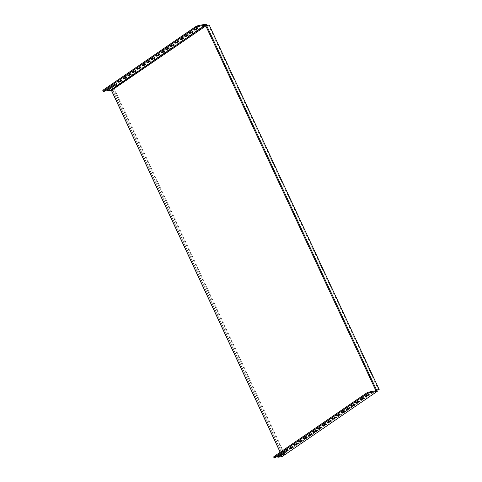 <?xml version="1.0" encoding="UTF-8"?>
<svg xmlns="http://www.w3.org/2000/svg" width="482" height="482" viewBox="0 0 482 482"><rect width="100%" height="100%" fill="white"/><g stroke="black" fill="none" stroke-linecap="round" stroke-linejoin="round"><path stroke-width="0.36" stroke-dasharray="2.41 1.81" d="M274.812 457.9L274.445 457.123L275.102 456.996L275.463 457.773M115.325 84.193L116.186 83.603A1.904 0.392 155 0 0 116.692 83.031A1.904 0.392 155 0 0 115.56 83.175A1.904 0.392 155 0 0 113.746 84.073L103.588 90.718A2.928 0.596 -25 0 1 102.835 90.652M104.245 90.592L104.606 91.369M291.791 446.748A1.904 0.392 -25 0 1 289.983 447.645A1.904 0.392 -25 0 1 288.851 447.79A1.904 0.392 -25 0 1 289.357 447.218A1.904 0.392 -25 0 1 291.17 446.32A1.904 0.392 -25 0 1 292.303 446.175A1.904 0.392 -25 0 1 291.791 446.748M120.934 80.343A1.904 0.392 155 0 0 121.446 79.771A1.904 0.392 155 0 0 119.554 80.229A1.904 0.392 155 0 0 117.994 81.386A1.904 0.392 155 0 0 119.126 81.241A1.904 0.392 155 0 0 120.934 80.343M296.544 443.488A1.904 0.392 -25 0 1 294.731 444.392A1.904 0.392 -25 0 1 293.598 444.531A1.904 0.392 -25 0 1 294.11 443.958A1.904 0.392 -25 0 1 295.918 443.06A1.904 0.392 -25 0 1 297.051 442.922A1.904 0.392 -25 0 1 296.544 443.488M125.688 77.084A1.904 0.392 155 0 0 126.194 76.517A1.904 0.392 155 0 0 124.302 76.969A1.904 0.392 155 0 0 122.741 78.126A1.904 0.392 155 0 0 123.874 77.982A1.904 0.392 155 0 0 125.688 77.084M301.298 440.229A1.904 0.392 -25 0 1 299.485 441.132A1.904 0.392 -25 0 1 298.352 441.271A1.904 0.392 -25 0 1 298.858 440.699A1.904 0.392 -25 0 1 300.672 439.801A1.904 0.392 -25 0 1 301.804 439.662A1.904 0.392 -25 0 1 301.298 440.229M130.441 73.824A1.904 0.392 155 0 0 130.947 73.258A1.904 0.392 155 0 0 129.055 73.71A1.904 0.392 155 0 0 127.495 74.867A1.904 0.392 155 0 0 128.628 74.728A1.904 0.392 155 0 0 130.441 73.824M306.046 436.975A1.904 0.392 -25 0 1 304.238 437.873A1.904 0.392 -25 0 1 303.106 438.011A1.904 0.392 -25 0 1 303.612 437.439A1.904 0.392 -25 0 1 305.425 436.541A1.904 0.392 -25 0 1 306.558 436.403A1.904 0.392 -25 0 1 306.046 436.975M135.189 70.571A1.904 0.392 155 0 0 135.701 69.998A1.904 0.392 155 0 0 133.809 70.45A1.904 0.392 155 0 0 132.249 71.607A1.904 0.392 155 0 0 133.381 71.469A1.904 0.392 155 0 0 135.189 70.571M310.8 433.716A1.904 0.392 -25 0 1 308.986 434.613A1.904 0.392 -25 0 1 307.853 434.752A1.904 0.392 -25 0 1 308.366 434.186A1.904 0.392 -25 0 1 310.173 433.282A1.904 0.392 -25 0 1 311.306 433.143A1.904 0.392 -25 0 1 310.8 433.716M139.943 67.311A1.904 0.392 155 0 0 140.449 66.739A1.904 0.392 155 0 0 138.563 67.191A1.904 0.392 155 0 0 136.996 68.348A1.904 0.392 155 0 0 138.129 68.209A1.904 0.392 155 0 0 139.943 67.311M315.553 430.456A1.904 0.392 -25 0 1 313.74 431.354A1.904 0.392 -25 0 1 312.607 431.492A1.904 0.392 -25 0 1 313.113 430.926A1.904 0.392 -25 0 1 314.927 430.028A1.904 0.392 -25 0 1 316.059 429.884A1.904 0.392 -25 0 1 315.553 430.456M144.696 64.052A1.904 0.392 155 0 0 145.203 63.479A1.904 0.392 155 0 0 143.311 63.931A1.904 0.392 155 0 0 141.75 65.088A1.904 0.392 155 0 0 142.883 64.95A1.904 0.392 155 0 0 144.696 64.052M320.301 427.197A1.904 0.392 -25 0 1 318.494 428.094A1.904 0.392 -25 0 1 317.361 428.239A1.904 0.392 -25 0 1 317.867 427.667A1.904 0.392 -25 0 1 319.68 426.769A1.904 0.392 -25 0 1 320.813 426.624A1.904 0.392 -25 0 1 320.301 427.197M149.444 60.792A1.904 0.392 155 0 0 149.956 60.22A1.904 0.392 155 0 0 148.064 60.672A1.904 0.392 155 0 0 146.504 61.835A1.904 0.392 155 0 0 147.637 61.69A1.904 0.392 155 0 0 149.444 60.792M325.055 423.937A1.904 0.392 -25 0 1 323.247 424.835A1.904 0.392 -25 0 1 322.109 424.979A1.904 0.392 -25 0 1 322.621 424.407A1.904 0.392 -25 0 1 324.428 423.509A1.904 0.392 -25 0 1 325.567 423.371A1.904 0.392 -25 0 1 325.055 423.937M154.198 57.533A1.904 0.392 155 0 0 154.704 56.96A1.904 0.392 155 0 0 152.818 57.418A1.904 0.392 155 0 0 151.252 58.575A1.904 0.392 155 0 0 152.384 58.43A1.904 0.392 155 0 0 154.198 57.533M329.808 420.678A1.904 0.392 -25 0 1 327.995 421.581A1.904 0.392 -25 0 1 326.862 421.72A1.904 0.392 -25 0 1 327.374 421.148A1.904 0.392 -25 0 1 329.182 420.25A1.904 0.392 -25 0 1 330.315 420.111A1.904 0.392 -25 0 1 329.808 420.678M158.952 54.273A1.904 0.392 155 0 0 159.458 53.707A1.904 0.392 155 0 0 157.566 54.159A1.904 0.392 155 0 0 156.005 55.316A1.904 0.392 155 0 0 157.138 55.177A1.904 0.392 155 0 0 158.952 54.273M334.556 417.424A1.904 0.392 -25 0 1 332.749 418.322A1.904 0.392 -25 0 1 331.616 418.46A1.904 0.392 -25 0 1 332.122 417.888A1.904 0.392 -25 0 1 333.936 416.99A1.904 0.392 -25 0 1 335.068 416.852A1.904 0.392 -25 0 1 334.556 417.424M163.699 51.02A1.904 0.392 155 0 0 164.211 50.447A1.904 0.392 155 0 0 162.32 50.899A1.904 0.392 155 0 0 160.759 52.056A1.904 0.392 155 0 0 161.892 51.917A1.904 0.392 155 0 0 163.699 51.02M339.31 414.165A1.904 0.392 -25 0 1 337.502 415.062A1.904 0.392 -25 0 1 336.364 415.201A1.904 0.392 -25 0 1 336.876 414.634A1.904 0.392 -25 0 1 338.683 413.731A1.904 0.392 -25 0 1 339.822 413.592A1.904 0.392 -25 0 1 339.31 414.165M168.453 47.76A1.904 0.392 155 0 0 168.965 47.188A1.904 0.392 155 0 0 167.073 47.64A1.904 0.392 155 0 0 165.507 48.796A1.904 0.392 155 0 0 166.645 48.658A1.904 0.392 155 0 0 168.453 47.76M344.064 410.905A1.904 0.392 -25 0 1 342.25 411.803A1.904 0.392 -25 0 1 341.117 411.941A1.904 0.392 -25 0 1 341.63 411.375A1.904 0.392 -25 0 1 343.437 410.471A1.904 0.392 -25 0 1 344.57 410.333A1.904 0.392 -25 0 1 344.064 410.905M173.207 44.501A1.904 0.392 155 0 0 173.713 43.928A1.904 0.392 155 0 0 171.821 44.38A1.904 0.392 155 0 0 170.26 45.537A1.904 0.392 155 0 0 171.393 45.398A1.904 0.392 155 0 0 173.207 44.501M348.811 407.645A1.904 0.392 -25 0 1 347.004 408.543A1.904 0.392 -25 0 1 345.871 408.688A1.904 0.392 -25 0 1 346.377 408.115A1.904 0.392 -25 0 1 348.191 407.218A1.904 0.392 -25 0 1 349.323 407.073A1.904 0.392 -25 0 1 348.811 407.645M177.954 41.241A1.904 0.392 155 0 0 178.467 40.669A1.904 0.392 155 0 0 176.575 41.121A1.904 0.392 155 0 0 175.014 42.283A1.904 0.392 155 0 0 176.147 42.139A1.904 0.392 155 0 0 177.954 41.241M353.565 404.386A1.904 0.392 -25 0 1 351.758 405.284A1.904 0.392 -25 0 1 350.619 405.428A1.904 0.392 -25 0 1 351.131 404.856A1.904 0.392 -25 0 1 352.938 403.958A1.904 0.392 -25 0 1 354.077 403.814A1.904 0.392 -25 0 1 353.565 404.386M182.708 37.982A1.904 0.392 155 0 0 183.22 37.409A1.904 0.392 155 0 0 181.328 37.861A1.904 0.392 155 0 0 179.762 39.024A1.904 0.392 155 0 0 180.901 38.879A1.904 0.392 155 0 0 182.708 37.982M358.319 401.126A1.904 0.392 -25 0 1 356.505 402.03A1.904 0.392 -25 0 1 355.373 402.169A1.904 0.392 -25 0 1 355.885 401.596A1.904 0.392 -25 0 1 357.692 400.699A1.904 0.392 -25 0 1 358.825 400.56A1.904 0.392 -25 0 1 358.319 401.126M187.462 34.722A1.904 0.392 155 0 0 187.968 34.156A1.904 0.392 155 0 0 186.076 34.608A1.904 0.392 155 0 0 184.516 35.764A1.904 0.392 155 0 0 185.648 35.62A1.904 0.392 155 0 0 187.462 34.722M375.02 390.878L281.53 455.189L281.133 455.267L281.536 454.99L281.108 454.074M376.569 390.016L375.767 390.372M106.679 90.122L111.083 89.272L111.685 90.574L112.637 89.923L282.645 454.502L281.699 455.159L282.301 456.454M111.083 89.272L206.115 24.1M376.731 389.986L375.779 390.637L205.772 26.052L206.724 25.401M280.247 452.218L281.048 453.942M277.536 456.526L281 455.858L281.133 455.267M280.169 452.273L280.976 453.996M281.036 454.122L281.53 455.189M281.699 455.159L284.133 454.689L114.12 90.104L111.685 90.574M275.102 456.996L284.603 450.477A1.904 0.392 -25 0 1 286.416 449.579A1.904 0.392 -25 0 1 287.549 449.435A1.904 0.392 -25 0 1 287.043 450.007L286.181 450.598M274.445 457.123A2.928 0.596 -25 0 1 273.692 457.057M281 455.858L376.038 390.685M365.386 395.077A1.904 0.392 -25 0 1 367.194 394.18A1.904 0.392 -25 0 1 368.332 394.041A1.904 0.392 -25 0 1 367.82 394.613A1.904 0.392 -25 0 1 366.013 395.511A1.904 0.392 -25 0 1 364.874 395.65A1.904 0.392 -25 0 1 365.386 395.077M360.632 398.337A1.904 0.392 -25 0 1 362.446 397.439A1.904 0.392 -25 0 1 363.579 397.301A1.904 0.392 -25 0 1 363.067 397.867A1.904 0.392 -25 0 1 361.259 398.771A1.904 0.392 -25 0 1 360.126 398.909A1.904 0.392 -25 0 1 360.632 398.337M196.963 28.209A1.904 0.392 155 0 0 197.475 27.637A1.904 0.392 155 0 0 195.584 28.089A1.904 0.392 155 0 0 194.017 29.245A1.904 0.392 155 0 0 195.156 29.107A1.904 0.392 155 0 0 196.963 28.209M192.21 31.463A1.904 0.392 155 0 0 192.722 30.896A1.904 0.392 155 0 0 190.83 31.348A1.904 0.392 155 0 0 189.269 32.505A1.904 0.392 155 0 0 190.402 32.366A1.904 0.392 155 0 0 192.21 31.463M209.158 24.931L205.772 26.052M375.779 390.637L376.852 390.245M206.525 25.721L376.538 390.306M378.599 389.908L208.585 25.323M284.133 454.689L284.699 454.297L282.645 454.502M112.637 89.923L114.692 89.712L284.699 454.297M114.12 90.104L114.692 89.712M282.639 454.695L112.631 90.11M103.955 91.496L103.588 90.718M113.746 84.073L114.114 84.85M284.603 450.477L284.97 451.254M288.851 447.79L289.212 448.567M292.303 446.175L292.664 446.959M117.994 81.386L118.355 82.163M121.446 79.771L121.807 80.554M293.598 444.531L293.966 445.308M297.051 442.922L297.418 443.699M122.741 78.126L123.109 78.903M126.194 76.517L126.561 77.295M298.352 441.271L298.713 442.054M301.804 439.662L302.166 440.44M127.495 74.867L127.857 75.644M130.947 73.258L131.309 74.035M303.106 438.011L303.467 438.795M306.558 436.403L306.92 437.18M132.249 71.607L132.61 72.39M135.701 69.998L136.063 70.776M307.853 434.752L308.221 435.535M311.306 433.143L311.673 433.927M136.996 68.348L137.364 69.131M140.449 66.739L140.816 67.522M312.607 431.492L312.969 432.276M316.059 429.884L316.427 430.667M141.75 65.088L142.112 65.871M145.203 63.479L145.564 64.263M317.361 428.239L317.722 429.016M320.813 426.624L321.175 427.407M146.504 61.835L146.865 62.612M149.956 60.22L150.318 61.003M322.109 424.979L322.476 425.757M325.567 423.371L325.928 424.148M151.252 58.575L151.619 59.352M154.704 56.96L155.071 57.744M326.862 421.72L327.224 422.497M330.315 420.111L330.682 420.888M156.005 55.316L156.367 56.093M159.458 53.707L159.825 54.484M331.616 418.46L331.978 419.244M335.068 416.852L335.43 417.629M160.759 52.056L161.121 52.839M164.211 50.447L164.573 51.225M336.364 415.201L336.731 415.984M339.822 413.592L340.184 414.369M165.507 48.796L165.874 49.58M168.965 47.188L169.327 47.965M341.117 411.941L341.479 412.725M344.57 410.333L344.937 411.116M170.26 45.537L170.622 46.32M173.713 43.928L174.08 44.712M345.871 408.688L346.233 409.465M349.323 407.073L349.685 407.856M175.014 42.283L175.376 43.061M178.467 40.669L178.828 41.452M350.619 405.428L350.986 406.206M354.077 403.814L354.439 404.597M179.762 39.024L180.129 39.801M183.22 37.409L183.582 38.192M355.373 402.169L355.734 402.946M358.825 400.56L359.192 401.337M184.516 35.764L184.877 36.542M187.968 34.156L188.335 34.933M189.269 32.505L189.631 33.282M192.722 30.896L193.083 31.673M360.126 398.909L360.488 399.692M363.579 397.301L363.94 398.078M116.692 83.031L117.054 83.814M287.549 449.435L287.911 450.218M194.017 29.245L194.385 30.029M197.475 27.637L197.837 28.414M364.874 395.65L365.242 396.433M368.332 394.041L368.694 394.818"/><path stroke-width="0.72" d="M377.34 391.282L369.845 392.728A2.928 0.596 155 0 0 366.073 394.39L274.836 456.96A2.928 0.596 155 0 0 274.053 457.834A2.928 0.596 155 0 0 274.812 457.9L284.97 451.254A1.904 0.392 155 0 1 286.778 450.357A1.904 0.392 155 0 1 287.911 450.218A1.904 0.392 155 0 1 287.405 450.784L277.903 457.304L282.301 456.454L377.34 391.282L376.731 389.986L379.165 389.516L209.158 24.931L206.724 25.401L206.115 24.1L198.626 25.546L198.988 26.323L205.543 25.058L206.561 25.432L376.569 390.016L375.02 390.878M111.125 90.682L111.529 90.405L111.125 90.682L110.511 90.23L107.046 90.899L116.548 84.38A1.904 0.392 155 0 0 117.054 83.814A1.904 0.392 155 0 0 115.921 83.952A1.904 0.392 155 0 0 114.114 84.85L103.955 91.496A2.928 0.596 155 0 1 103.196 91.429A2.928 0.596 155 0 1 103.979 90.556L195.216 27.986L194.849 27.209A2.928 0.596 -25 0 1 198.626 25.546M292.158 447.531A1.904 0.392 155 0 0 292.664 446.959A1.904 0.392 155 0 0 290.773 447.41A1.904 0.392 155 0 0 289.212 448.567A1.904 0.392 155 0 0 290.345 448.429A1.904 0.392 155 0 0 292.158 447.531M121.301 81.127A1.904 0.392 155 0 0 121.807 80.554A1.904 0.392 155 0 0 119.916 81.006A1.904 0.392 155 0 0 118.355 82.163A1.904 0.392 155 0 0 119.488 82.024A1.904 0.392 155 0 0 121.301 81.127M296.906 444.271A1.904 0.392 155 0 0 297.418 443.699A1.904 0.392 155 0 0 295.526 444.151A1.904 0.392 155 0 0 293.966 445.308A1.904 0.392 155 0 0 295.098 445.169A1.904 0.392 155 0 0 296.906 444.271M126.049 77.867A1.904 0.392 155 0 0 126.561 77.295A1.904 0.392 155 0 0 124.669 77.747A1.904 0.392 155 0 0 123.109 78.903A1.904 0.392 155 0 0 124.242 78.765A1.904 0.392 155 0 0 126.049 77.867M301.66 441.012A1.904 0.392 155 0 0 302.166 440.44A1.904 0.392 155 0 0 300.28 440.891A1.904 0.392 155 0 0 298.713 442.054A1.904 0.392 155 0 0 299.846 441.91A1.904 0.392 155 0 0 301.66 441.012M130.803 74.608A1.904 0.392 155 0 0 131.309 74.035A1.904 0.392 155 0 0 129.423 74.487A1.904 0.392 155 0 0 127.857 75.644A1.904 0.392 155 0 0 128.989 75.505A1.904 0.392 155 0 0 130.803 74.608M306.413 437.752A1.904 0.392 155 0 0 306.92 437.18A1.904 0.392 155 0 0 305.028 437.632A1.904 0.392 155 0 0 303.467 438.795A1.904 0.392 155 0 0 304.6 438.65A1.904 0.392 155 0 0 306.413 437.752M135.556 71.348A1.904 0.392 155 0 0 136.063 70.776A1.904 0.392 155 0 0 134.171 71.228A1.904 0.392 155 0 0 132.61 72.39A1.904 0.392 155 0 0 133.743 72.246A1.904 0.392 155 0 0 135.556 71.348M311.161 434.493A1.904 0.392 155 0 0 311.673 433.927A1.904 0.392 155 0 0 309.781 434.378A1.904 0.392 155 0 0 308.221 435.535A1.904 0.392 155 0 0 309.354 435.391A1.904 0.392 155 0 0 311.161 434.493M140.304 68.089A1.904 0.392 155 0 0 140.816 67.522A1.904 0.392 155 0 0 138.924 67.974A1.904 0.392 155 0 0 137.364 69.131A1.904 0.392 155 0 0 138.497 68.986A1.904 0.392 155 0 0 140.304 68.089M315.915 431.233A1.904 0.392 155 0 0 316.427 430.667A1.904 0.392 155 0 0 314.535 431.119A1.904 0.392 155 0 0 312.969 432.276A1.904 0.392 155 0 0 314.107 432.137A1.904 0.392 155 0 0 315.915 431.233M145.058 64.829A1.904 0.392 155 0 0 145.564 64.263A1.904 0.392 155 0 0 143.678 64.715A1.904 0.392 155 0 0 142.112 65.871A1.904 0.392 155 0 0 143.244 65.733A1.904 0.392 155 0 0 145.058 64.829M320.669 427.98A1.904 0.392 155 0 0 321.175 427.407A1.904 0.392 155 0 0 319.283 427.859A1.904 0.392 155 0 0 317.722 429.016A1.904 0.392 155 0 0 318.855 428.878A1.904 0.392 155 0 0 320.669 427.98M149.812 61.576A1.904 0.392 155 0 0 150.318 61.003A1.904 0.392 155 0 0 148.426 61.455A1.904 0.392 155 0 0 146.865 62.612A1.904 0.392 155 0 0 147.998 62.473A1.904 0.392 155 0 0 149.812 61.576M325.416 424.72A1.904 0.392 155 0 0 325.928 424.148A1.904 0.392 155 0 0 324.037 424.6A1.904 0.392 155 0 0 322.476 425.757A1.904 0.392 155 0 0 323.609 425.618A1.904 0.392 155 0 0 325.416 424.72M154.559 58.316A1.904 0.392 155 0 0 155.071 57.744A1.904 0.392 155 0 0 153.18 58.195A1.904 0.392 155 0 0 151.619 59.352A1.904 0.392 155 0 0 152.752 59.214A1.904 0.392 155 0 0 154.559 58.316M330.17 421.461A1.904 0.392 155 0 0 330.682 420.888A1.904 0.392 155 0 0 328.79 421.34A1.904 0.392 155 0 0 327.224 422.497A1.904 0.392 155 0 0 328.363 422.359A1.904 0.392 155 0 0 330.17 421.461M159.313 55.056A1.904 0.392 155 0 0 159.825 54.484A1.904 0.392 155 0 0 157.933 54.936A1.904 0.392 155 0 0 156.367 56.093A1.904 0.392 155 0 0 157.506 55.954A1.904 0.392 155 0 0 159.313 55.056M334.924 418.201A1.904 0.392 155 0 0 335.43 417.629A1.904 0.392 155 0 0 333.538 418.081A1.904 0.392 155 0 0 331.978 419.244A1.904 0.392 155 0 0 333.11 419.099A1.904 0.392 155 0 0 334.924 418.201M164.067 51.797A1.904 0.392 155 0 0 164.573 51.225A1.904 0.392 155 0 0 162.681 51.676A1.904 0.392 155 0 0 161.121 52.839A1.904 0.392 155 0 0 162.253 52.695A1.904 0.392 155 0 0 164.067 51.797M339.671 414.942A1.904 0.392 155 0 0 340.184 414.369A1.904 0.392 155 0 0 338.292 414.827A1.904 0.392 155 0 0 336.731 415.984A1.904 0.392 155 0 0 337.864 415.839A1.904 0.392 155 0 0 339.671 414.942M168.814 48.537A1.904 0.392 155 0 0 169.327 47.965A1.904 0.392 155 0 0 167.435 48.423A1.904 0.392 155 0 0 165.874 49.58A1.904 0.392 155 0 0 167.007 49.435A1.904 0.392 155 0 0 168.814 48.537M344.425 411.682A1.904 0.392 155 0 0 344.937 411.116A1.904 0.392 155 0 0 343.045 411.568A1.904 0.392 155 0 0 341.479 412.725A1.904 0.392 155 0 0 342.618 412.586A1.904 0.392 155 0 0 344.425 411.682M173.568 45.278A1.904 0.392 155 0 0 174.08 44.712A1.904 0.392 155 0 0 172.188 45.163A1.904 0.392 155 0 0 170.622 46.32A1.904 0.392 155 0 0 171.761 46.182A1.904 0.392 155 0 0 173.568 45.278M349.179 408.423A1.904 0.392 155 0 0 349.685 407.856A1.904 0.392 155 0 0 347.793 408.308A1.904 0.392 155 0 0 346.233 409.465A1.904 0.392 155 0 0 347.365 409.326A1.904 0.392 155 0 0 349.179 408.423M178.322 42.018A1.904 0.392 155 0 0 178.828 41.452A1.904 0.392 155 0 0 176.936 41.904A1.904 0.392 155 0 0 175.376 43.061A1.904 0.392 155 0 0 176.508 42.922A1.904 0.392 155 0 0 178.322 42.018M353.927 405.169A1.904 0.392 155 0 0 354.439 404.597A1.904 0.392 155 0 0 352.547 405.049A1.904 0.392 155 0 0 350.986 406.206A1.904 0.392 155 0 0 352.119 406.067A1.904 0.392 155 0 0 353.927 405.169M183.07 38.765A1.904 0.392 155 0 0 183.582 38.192A1.904 0.392 155 0 0 181.69 38.644A1.904 0.392 155 0 0 180.129 39.801A1.904 0.392 155 0 0 181.262 39.663A1.904 0.392 155 0 0 183.07 38.765M358.68 401.91A1.904 0.392 155 0 0 359.192 401.337A1.904 0.392 155 0 0 357.301 401.789A1.904 0.392 155 0 0 355.734 402.946A1.904 0.392 155 0 0 356.873 402.807A1.904 0.392 155 0 0 358.68 401.91M187.823 35.505A1.904 0.392 155 0 0 188.335 34.933A1.904 0.392 155 0 0 186.444 35.385A1.904 0.392 155 0 0 184.877 36.542A1.904 0.392 155 0 0 186.016 36.403A1.904 0.392 155 0 0 187.823 35.505M280.247 452.218L111.529 90.405L206.561 25.432M375.767 390.372L205.76 25.787L206.163 25.51M111.523 90.604L280.169 452.273M376.171 390.095L376.038 390.685L369.483 391.95L369.845 392.728M286.181 450.598L277.536 456.526L277.903 457.304M368.182 395.391A1.904 0.392 155 0 0 368.694 394.818A1.904 0.392 155 0 0 366.802 395.27A1.904 0.392 155 0 0 365.242 396.433A1.904 0.392 155 0 0 366.374 396.288A1.904 0.392 155 0 0 368.182 395.391M363.434 398.65A1.904 0.392 155 0 0 363.94 398.078A1.904 0.392 155 0 0 362.048 398.53A1.904 0.392 155 0 0 360.488 399.692A1.904 0.392 155 0 0 361.621 399.548A1.904 0.392 155 0 0 363.434 398.65M274.053 457.834L273.692 457.057A2.928 0.596 -25 0 1 274.475 456.177L274.836 456.96M366.073 394.39L365.705 393.613L274.475 456.177M365.705 393.613A2.928 0.596 -25 0 1 369.483 391.95M115.325 84.193L106.679 90.122L107.046 90.899M103.196 91.429L102.835 90.652A2.928 0.596 -25 0 1 103.618 89.773L194.849 27.209M205.543 25.058L110.511 90.23M198.988 26.323A2.928 0.596 155 0 0 195.216 27.986M197.325 28.986A1.904 0.392 155 0 0 197.837 28.414A1.904 0.392 155 0 0 195.945 28.866A1.904 0.392 155 0 0 194.385 30.029A1.904 0.392 155 0 0 195.517 29.884A1.904 0.392 155 0 0 197.325 28.986M192.577 32.246A1.904 0.392 155 0 0 193.083 31.673A1.904 0.392 155 0 0 191.191 32.125A1.904 0.392 155 0 0 189.631 33.282A1.904 0.392 155 0 0 190.764 33.144A1.904 0.392 155 0 0 192.577 32.246M376.852 390.245L379.165 389.516M103.618 89.773L103.979 90.556M116.295 83.838L116.548 84.38M287.152 450.242L287.405 450.784"/></g></svg>

